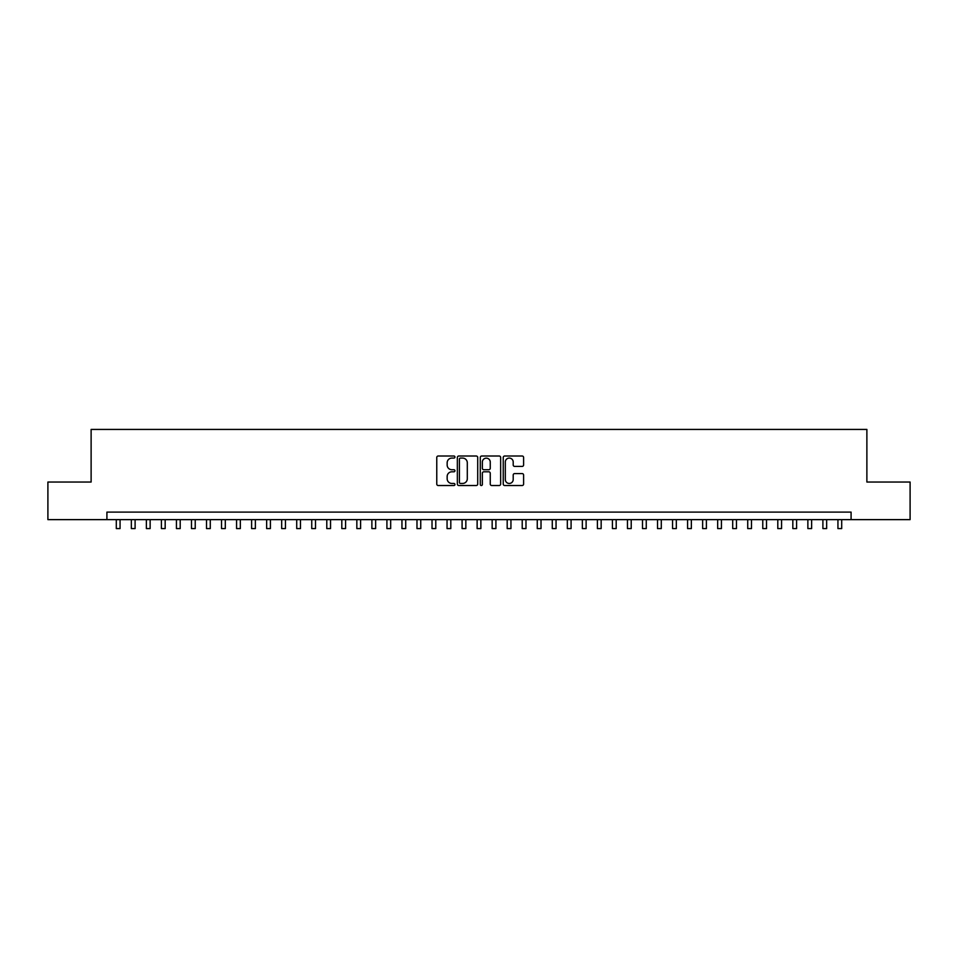 <?xml version="1.0" encoding="UTF-8"?>
<svg xmlns="http://www.w3.org/2000/svg" width="958" height="958" viewBox="0 0 958 958"><rect width="100%" height="100%" fill="white"/><g stroke="black" fill="none" stroke-linecap="round" stroke-linejoin="round"><path stroke-width="1.44" d="M454.942 457.05A1.03 1.03 0 0 0 453.912 456.008L438.237 456.008A1.473 1.473 0 0 0 436.764 457.493L436.764 484.053A1.473 1.473 0 0 0 438.237 485.526L453.912 485.526A1.03 1.03 0 0 0 454.942 484.497A1.03 1.03 0 0 0 453.912 483.455L451.889 483.455A4.718 4.718 0 0 1 447.158 478.737L447.158 476.521A4.718 4.718 0 0 1 451.889 471.803L453.912 471.803A1.03 1.03 0 0 0 454.942 470.773A1.03 1.03 0 0 0 453.912 469.731L451.889 469.731A4.718 4.718 0 0 1 447.158 465.013L447.158 462.798A4.718 4.718 0 0 1 451.889 458.08L453.912 458.08A1.03 1.03 0 0 0 454.942 457.05M522.122 466.414A1.473 1.473 0 0 0 523.607 464.941L523.607 457.493A1.473 1.473 0 0 0 522.122 456.008L504.71 456.008A1.473 1.473 0 0 0 503.237 457.493L503.237 484.053A1.473 1.473 0 0 0 504.71 485.526L522.122 485.526A1.473 1.473 0 0 0 523.607 484.053L523.607 475.048A1.473 1.473 0 0 0 522.122 473.575L514.674 473.575A1.473 1.473 0 0 0 513.201 475.048L513.201 479.515A3.952 3.952 0 0 1 509.249 483.455A3.952 3.952 0 0 1 505.309 479.515L505.309 462.019A3.952 3.952 0 0 1 509.249 458.08A3.952 3.952 0 0 1 513.201 462.019L513.201 464.941A1.473 1.473 0 0 0 514.674 466.414L522.122 466.414M106.913 519.631L47.9 519.631L47.9 482.042L91.118 482.042L91.118 429.424L866.882 429.424L866.882 482.042L910.1 482.042L910.1 519.631L851.087 519.631L851.087 512.111L106.913 512.111L106.913 519.631L851.087 519.631M477.707 457.493A1.473 1.473 0 0 0 476.234 456.008L458.822 456.008A1.473 1.473 0 0 0 457.349 457.493L457.349 484.053A1.473 1.473 0 0 0 458.822 485.526L476.234 485.526A1.473 1.473 0 0 0 477.707 484.053L477.707 457.493M481.766 456.008L499.178 456.008A1.473 1.473 0 0 1 500.651 457.493L500.651 484.053A1.473 1.473 0 0 1 499.178 485.526L491.729 485.526A1.473 1.473 0 0 1 490.256 484.053L490.256 473.276A1.473 1.473 0 0 0 488.772 471.803L483.838 471.803A1.473 1.473 0 0 0 482.353 473.276L482.353 484.497A1.03 1.03 0 0 1 481.323 485.526A1.03 1.03 0 0 1 480.293 484.497L480.293 457.493A1.473 1.473 0 0 1 481.766 456.008M460.439 458.08A1.03 1.03 0 0 0 459.409 459.11L459.409 482.425A1.03 1.03 0 0 0 460.439 483.455L462.582 483.455A4.718 4.718 0 0 0 467.3 478.737L467.3 462.798A4.718 4.718 0 0 0 462.582 458.08L460.439 458.08M490.256 462.103A3.952 3.952 0 0 0 486.305 458.152A3.952 3.952 0 0 0 482.353 462.103L482.353 468.258A1.473 1.473 0 0 0 483.838 469.731L488.772 469.731A1.473 1.473 0 0 0 490.256 468.258L490.256 462.103M116.301 519.631L116.301 528.577L120.061 528.577L120.061 519.631M131.342 519.631L131.342 528.577L135.102 528.577L135.102 519.631M146.37 519.631L146.37 528.577L150.131 528.577L150.131 519.631M161.411 519.631L161.411 528.577L165.171 528.577L165.171 519.631M176.44 519.631L176.44 528.577L180.2 528.577L180.2 519.631M191.48 519.631L191.48 528.577L195.228 528.577L195.228 519.631M206.509 519.631L206.509 528.577L210.269 528.577L210.269 519.631M221.537 519.631L221.537 528.577L225.298 528.577L225.298 519.631M236.578 519.631L236.578 528.577L240.338 528.577L240.338 519.631M251.607 519.631L251.607 528.577L255.367 528.577L255.367 519.631M266.647 519.631L266.647 528.577L270.407 528.577L270.407 519.631M281.676 519.631L281.676 528.577L285.436 528.577L285.436 519.631M296.717 519.631L296.717 528.577L300.477 528.577L300.477 519.631M311.745 519.631L311.745 528.577L315.505 528.577L315.505 519.631M326.786 519.631L326.786 528.577L330.534 528.577L330.534 519.631M341.814 519.631L341.814 528.577L345.575 528.577L345.575 519.631M356.843 519.631L356.843 528.577L360.603 528.577L360.603 519.631M371.884 519.631L371.884 528.577L375.644 528.577L375.644 519.631M386.912 519.631L386.912 528.577L390.672 528.577L390.672 519.631M401.953 519.631L401.953 528.577L405.713 528.577L405.713 519.631M416.981 519.631L416.981 528.577L420.742 528.577L420.742 519.631M432.022 519.631L432.022 528.577L435.782 528.577L435.782 519.631M447.051 519.631L447.051 528.577L450.811 528.577L450.811 519.631M462.091 519.631L462.091 528.577L465.839 528.577L465.839 519.631M477.12 519.631L477.12 528.577L480.88 528.577L480.88 519.631M492.161 519.631L492.161 528.577L495.909 528.577L495.909 519.631M507.189 519.631L507.189 528.577L510.949 528.577L510.949 519.631M522.218 519.631L522.218 528.577L525.978 528.577L525.978 519.631M537.258 519.631L537.258 528.577L541.019 528.577L541.019 519.631M552.287 519.631L552.287 528.577L556.047 528.577L556.047 519.631M567.328 519.631L567.328 528.577L571.088 528.577L571.088 519.631M582.356 519.631L582.356 528.577L586.116 528.577L586.116 519.631M597.397 519.631L597.397 528.577L601.157 528.577L601.157 519.631M612.425 519.631L612.425 528.577L616.186 528.577L616.186 519.631M627.466 519.631L627.466 528.577L631.214 528.577L631.214 519.631M642.495 519.631L642.495 528.577L646.255 528.577L646.255 519.631M657.523 519.631L657.523 528.577L661.283 528.577L661.283 519.631M672.564 519.631L672.564 528.577L676.324 528.577L676.324 519.631M687.593 519.631L687.593 528.577L691.353 528.577L691.353 519.631M702.633 519.631L702.633 528.577L706.393 528.577L706.393 519.631M717.662 519.631L717.662 528.577L721.422 528.577L721.422 519.631M732.702 519.631L732.702 528.577L736.462 528.577L736.462 519.631M747.731 519.631L747.731 528.577L751.491 528.577L751.491 519.631M762.772 519.631L762.772 528.577L766.52 528.577L766.52 519.631M777.8 519.631L777.8 528.577L781.56 528.577L781.56 519.631M792.829 519.631L792.829 528.577L796.589 528.577L796.589 519.631M807.869 519.631L807.869 528.577L811.63 528.577L811.63 519.631M822.898 519.631L822.898 528.577L826.658 528.577L826.658 519.631M837.939 519.631L837.939 528.577L841.699 528.577L841.699 519.631"/></g></svg>
